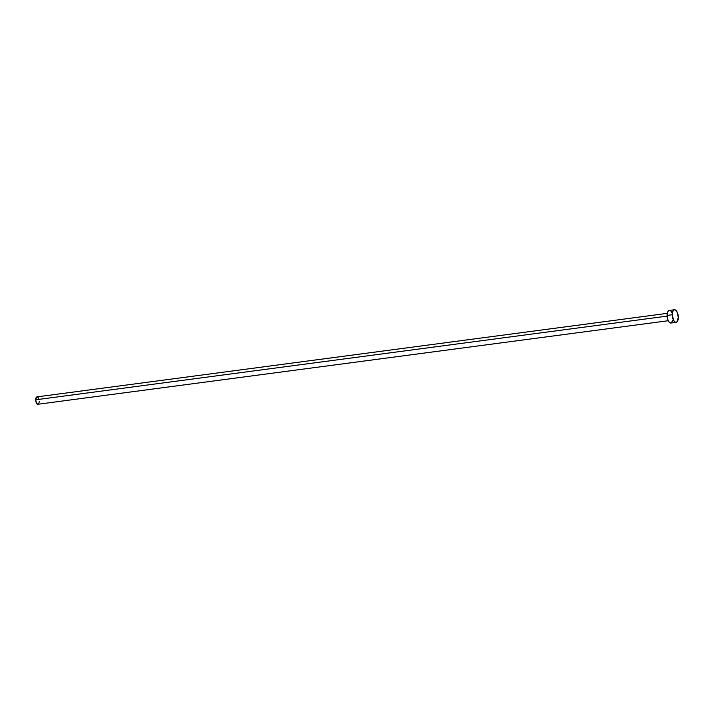 <?xml version="1.0" encoding="UTF-8"?>
<svg xmlns="http://www.w3.org/2000/svg" width="714" height="714" viewBox="0 0 714 714"><rect width="100%" height="100%" fill="white"/><g stroke="black" fill="none" stroke-linecap="round" stroke-linejoin="round"><path stroke-width="1.07" d="M667.251 313.357L36.985 396.877A3.722 1.714 82.5 0 0 35.7 399.804L667.099 316.132L35.7 399.804A3.722 1.714 82.5 0 0 37.958 404.249L668.233 320.729M674.444 309.76L669.259 310.438A6.346 2.927 82.5 0 0 667.072 315.436L672.258 314.749L667.072 315.436A6.346 2.927 82.5 0 0 670.928 323.023L676.113 322.335A6.346 2.927 -97.5 0 1 672.258 314.749A6.346 2.927 -97.5 0 1 674.444 309.76A6.346 2.927 -97.5 0 1 678.3 317.346A6.346 2.927 -97.5 0 1 676.113 322.335M670.714 323.04L668.964 321.934L667.983 320.175L667.072 315.436L667.938 311.456L668.911 310.536L670.651 310.938M671.222 311.536L672.213 313.294M672.9 320.291L671.285 322.933M678.3 317.346L676.988 321.898L675.31 322.219L673.623 320.452L672.258 314.749L672.749 311.536L674.087 309.849L675.248 309.876L676.926 311.643L678.3 317.346M37.833 404.258L36.503 403.142L35.7 399.804L36.468 397.136L37.797 397.171M38.128 397.519L38.931 399.188M39.243 401.322L39.208 402.018M39.109 402.651L38.163 404.195"/></g></svg>
